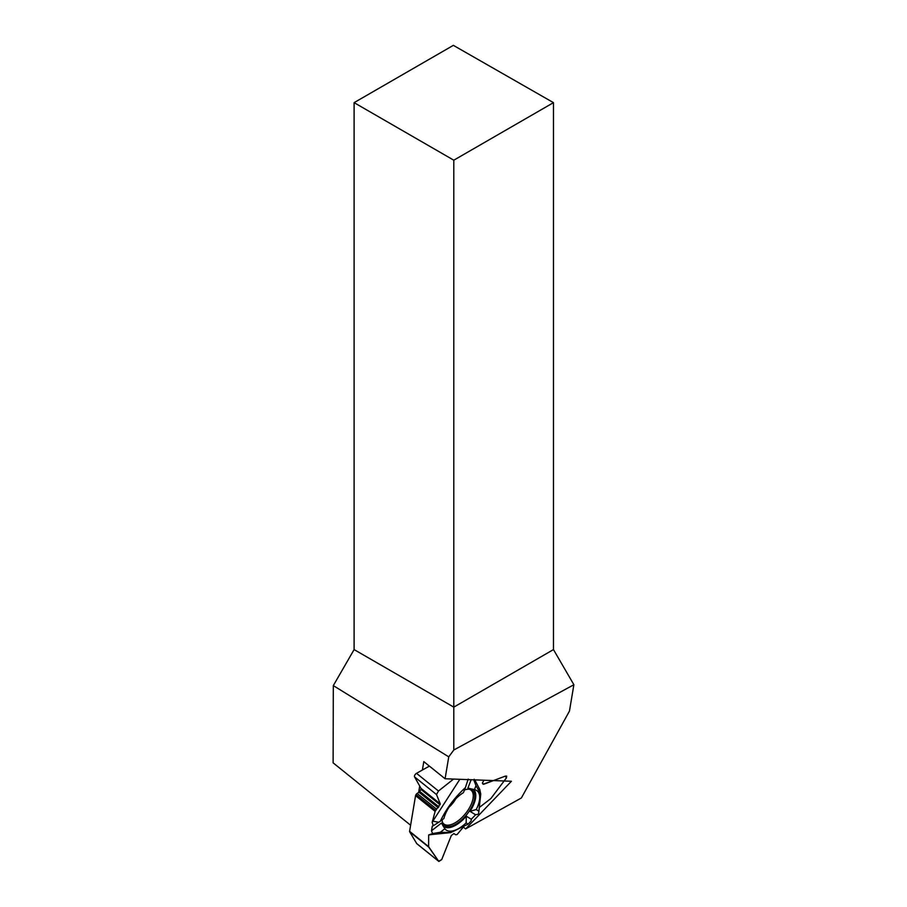 <?xml version="1.0" encoding="UTF-8"?>
<svg xmlns="http://www.w3.org/2000/svg" width="907" height="907" viewBox="0 0 907 907"><rect width="100%" height="100%" fill="white"/><g stroke="black" fill="none" stroke-linecap="round" stroke-linejoin="round"><path stroke-width="1.36" d="M417.027 843.827A2.449 1.179 -51.2 0 1 416.846 843.725A2.449 1.179 -51.2 0 1 416.71 843.567L409.647 831.753A1.395 0.669 128.8 0 1 409.59 831.322L415.565 795.654A1.395 0.669 128.8 0 1 415.78 795.065L416.064 794.555A1.678 0.805 -51.2 0 1 417.095 793.432L418.955 792.253A1.281 0.612 128.8 0 0 419.737 791.392L420.882 789.339A1.281 0.612 128.8 0 0 421.041 788.398L414.533 776.857A2.449 1.179 -51.2 0 1 416.506 773.331L429.374 766.109M409.59 831.322L428.626 846.65L428.66 834.962L439.045 833.51M442.979 825.903A23.797 11.383 128.8 0 0 466.311 816.198L466.141 822.887A24.988 11.95 -51.2 0 1 444.827 828.76L441.448 823.057L431.505 830.778L432.548 833.59L428.66 834.962M431.505 830.778L432.276 826.164L433.274 825.744L432.174 822.377L435.111 811.391L440.292 803.897L436.505 794.555L414.533 776.857M416.506 773.331L438.478 791.017L453.568 779.068L438.478 791.017L436.505 794.555M505.335 776.109L506.696 776.109L506.401 777.945L490.88 798.534L479.361 807.457L490.88 798.534L506.401 777.945L505.335 776.109L483.782 784.238L482.365 783.07L483.93 780.213L482.365 783.07L483.068 784.226L493.465 780.576M474.44 789.623A24.988 11.95 -51.2 0 1 475.642 789.974A24.988 11.95 -51.2 0 1 476.22 809.554L469.985 811.346L475.597 814.769L478.567 814.135L480.744 794.067L475.994 785.632L474.44 789.623L467.91 788.081L471.152 779.737M475.597 814.769L471.3 819.248L471.118 820.937L468.148 824.112L466.141 822.887M438.478 791.017L436.505 794.555L440.292 803.897L435.111 811.391L432.174 822.377L433.274 825.744L432.276 826.164L431.505 830.778L432.548 833.59L428.66 834.962L428.626 846.65L438.682 861.265L441.732 859.575L451.312 835.517L453.874 833.567L455.688 834.735L457.105 834.531L463.828 826.504L457.105 834.531L455.745 834.791L453.874 833.567L451.312 835.517L441.732 859.575L438.863 861.457L428.762 847.149L409.647 831.753M464.486 789.974A22.358 10.691 -51.2 0 1 468.862 789.215A22.358 10.691 -51.2 0 1 471.821 790.008A22.358 10.691 -51.2 0 1 466.776 814.577A22.358 10.691 -51.2 0 1 443.852 824.746A22.358 10.691 -51.2 0 1 442.14 819.837M473.76 779.839L475.994 785.632M474.191 779.272L475.404 784.102M433.274 825.744L438.75 822.252L432.843 821.186L459.849 779.306M438.75 822.252L440.349 821.232C446.278 808.67 454.622 797.468 465.393 787.627L468.216 779.079M440.349 821.232L443.908 818.465A24.988 11.95 128.8 0 1 463.443 792.65L465.393 787.627M479.032 809.418L478.567 814.135L475.597 814.769L471.3 819.248L466.311 816.198M469.985 811.346A23.797 11.383 128.8 0 0 473.295 789.283M432.174 822.377L432.843 821.186M478.567 814.135L479.259 808.069M479.678 789.351L474.826 779.873M476.22 809.554L478.76 811.107M432.548 833.59L440.337 832.241L450.745 832.603L468.148 824.112M444.827 828.76L440.337 832.241M354.104 102.65L453.795 160.199L553.474 102.65L453.353 45.35L354.104 102.65L354.104 649.582L333.311 685.601L333.118 762.844L410.61 825.234M448.75 756.846L445.088 778.75L511.412 781.256L465.631 828.919L521.366 797.99L569.449 711.122L573.882 684.728L453.795 750.01L448.75 756.846L333.311 685.601M418.649 792.446L419.714 786.052M422.401 770.02L423.807 761.619L445.088 778.75M453.795 750.01L453.795 707.131L553.474 649.582L573.882 684.728M553.474 102.65L553.474 649.582M354.104 649.582L453.795 707.131L453.795 160.199M465.631 828.919L463.352 827.082M435.111 811.391L415.565 795.654M421.041 788.398L440.292 803.897M420.882 789.339L440.054 804.77M419.737 791.392L438.909 806.822M418.955 792.253L438.194 807.74M417.095 793.432L436.584 809.123M416.064 794.555L435.643 810.314M415.78 795.065L435.36 810.824M455.722 798.874A15.895 7.596 -51.2 0 1 449.078 807.128M482.399 783.115L483.782 784.238M416.71 843.567L438.682 861.265M469.293 789.237A21.7 10.374 -51.2 0 1 465.529 813.568A21.7 10.374 -51.2 0 1 442.559 822.445M480.744 794.067L479.758 789.339M450.745 832.603L430.904 834.61M438.818 861.423L416.846 843.725"/></g></svg>
